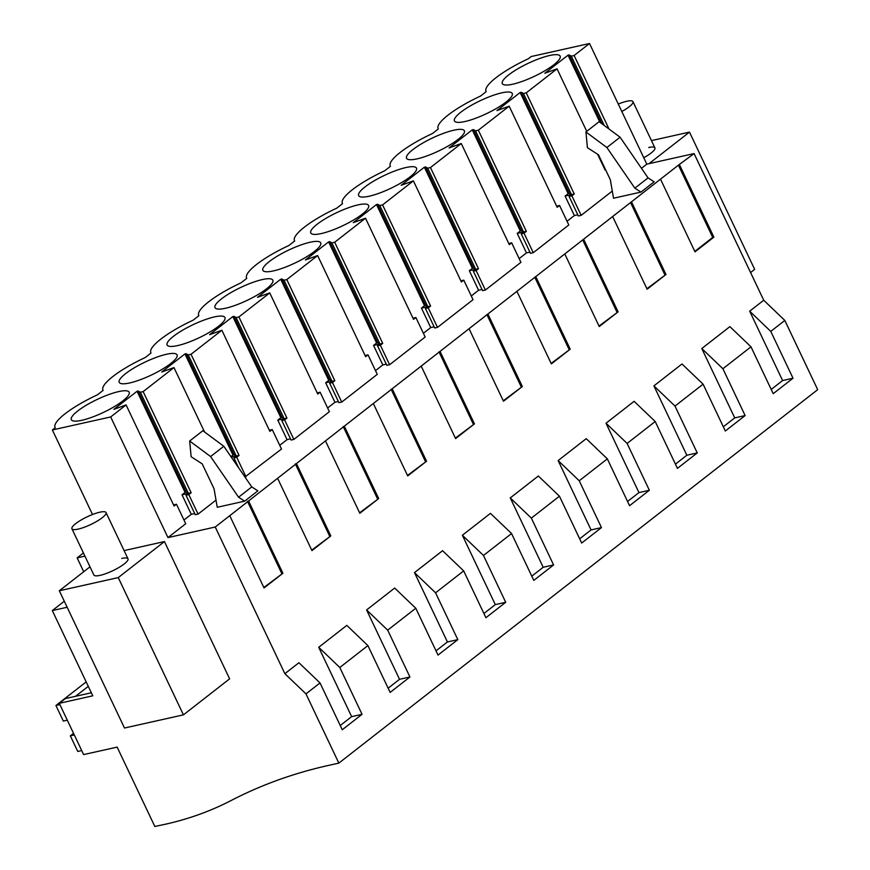 <?xml version="1.0" encoding="UTF-8"?>
<svg xmlns="http://www.w3.org/2000/svg" width="870" height="870" viewBox="0 0 870 870"><rect width="100%" height="100%" fill="white"/><g stroke="black" fill="none" stroke-linecap="round" stroke-linejoin="round"><path stroke-width="1.3" d="M763.729 300.237L784.816 320.443L817.691 389.662L338.843 763.11L305.968 693.879L320.019 682.928L342.247 729.756L362.05 714.324L339.811 667.497L367.901 645.583L390.141 692.411L409.933 676.98L387.694 630.152L415.784 608.239L438.023 655.066L457.816 639.635L435.576 592.807L463.666 570.894L485.906 617.722L505.698 602.29L483.47 555.462L511.56 533.549L533.788 580.388L553.592 564.945L531.352 518.118L559.443 496.204L581.682 543.043L601.475 527.601L579.235 480.773L607.325 458.86L629.565 505.698L649.357 490.256L627.118 443.428L655.208 421.515L677.447 468.354L697.24 452.911L675 406.083L703.09 384.17L725.33 431.009L745.122 415.566L722.894 368.739L750.984 346.825L773.212 393.664L793.016 378.222L770.776 331.394L749.679 311.188L763.729 300.237L694.086 153.588L646.812 164.147L641.473 168.312M92.514 514.518L52.363 429.965L55.245 427.725A50.036 11.256 154.6 0 1 55.06 427.409A50.036 11.256 154.6 0 1 97.364 394.871L103.128 390.38A50.036 11.256 154.6 0 1 102.954 390.064A50.036 11.256 154.6 0 1 145.257 357.526L151.01 353.035A50.036 11.256 154.6 0 1 150.836 352.72A50.036 11.256 154.6 0 1 193.14 320.182L198.893 315.69A50.036 11.256 154.6 0 1 198.719 315.375A50.036 11.256 154.6 0 1 241.023 282.837L246.786 278.346A50.036 11.256 154.6 0 1 246.601 278.03A50.036 11.256 154.6 0 1 288.905 245.492L294.669 241.001A50.036 11.256 154.6 0 1 294.484 240.685A50.036 11.256 154.6 0 1 336.788 208.147L342.552 203.656A50.036 11.256 154.6 0 1 342.378 203.341A50.036 11.256 154.6 0 1 384.681 170.803L390.434 166.311A50.036 11.256 154.6 0 1 390.26 165.996A50.036 11.256 154.6 0 1 432.564 133.458L438.317 128.967A50.036 11.256 154.6 0 1 438.143 128.651A50.036 11.256 154.6 0 1 480.447 96.113L486.21 91.622A50.036 11.256 154.6 0 1 486.025 91.306A50.036 11.256 154.6 0 1 528.329 58.768L531.211 56.528L589.523 43.5L646.812 164.147M784.816 320.443L770.776 331.394M91.35 692.781L65.304 698.599L59.28 703.308L83.629 754.594L117.145 747.112L154.838 826.5L158.525 825.673A530.124 363.323 52.1 0 0 230.974 800.585A787.992 540.063 52.1 0 1 259.956 787.056A787.948 540.031 52.1 0 1 328.36 765.448L338.843 763.11M64.293 601.224L52.309 610.577L92.785 695.815L59.28 703.308M52.309 610.577L67.153 607.26M83.433 552.972L77.136 557.877L83.716 571.731M84.934 556.137L77.136 557.877M589.523 43.5L574.113 55.517L571.318 56.148L569.176 54.919L568.023 55.18L544.837 73.254L557.05 68.828L526.23 92.862L523.435 93.492L521.293 92.263L520.14 92.514L496.955 110.599L509.167 106.173L493.758 118.189L478.337 130.206L475.542 130.837L473.41 129.608L472.258 129.858L449.061 147.943L461.274 143.517L430.454 167.551L427.659 168.171L425.528 166.953L424.364 167.203L401.179 185.288L413.391 180.862L382.572 204.896L379.777 205.516L377.634 204.298L376.482 204.548L353.296 222.633L365.509 218.207L334.689 242.241L331.894 242.86L329.752 241.642L328.599 241.893L305.413 259.978L317.626 255.552L286.796 279.585L284.012 280.205L281.869 278.987L280.716 279.237L257.52 297.322L269.743 292.896L238.913 316.93L236.118 317.55L233.986 316.332L232.823 316.582L209.637 334.667L221.85 330.23L191.03 354.275L188.235 354.895L186.104 353.666L184.94 353.927L161.755 372.012L173.967 367.575L143.148 391.62L191.172 492.757L188.812 494.595L198.077 514.105L195.282 514.725L186.017 495.226L188.812 494.595M52.363 429.965L110.675 416.947L167.964 537.595L185.723 523.729L176.469 504.23L174.109 506.068L126.085 404.92L110.675 416.947M126.085 404.92L113.872 409.357L137.058 391.272L185.082 492.42L182.015 494.802L188.377 493.388L186.017 495.226M143.148 391.62L140.353 392.239L138.21 391.011L137.058 391.272M560.258 57.376A32.005 7.199 154.6 0 1 538.737 74.157A32.005 7.199 154.6 0 1 502.305 83.574A32.005 7.199 154.6 0 1 528.133 63.347A32.005 7.199 154.6 0 1 560.139 56.115A32.005 7.199 154.6 0 1 560.258 57.376M464.482 132.066A32.005 7.199 154.6 0 1 442.96 148.846A32.005 7.199 154.6 0 1 406.54 158.264A32.005 7.199 154.6 0 1 432.368 138.036A32.005 7.199 154.6 0 1 464.373 130.804A32.005 7.199 154.6 0 1 464.482 132.066M368.717 206.755A32.005 7.199 154.6 0 1 347.195 223.536A32.005 7.199 154.6 0 1 310.764 232.953A32.005 7.199 154.6 0 1 336.592 212.715A32.005 7.199 154.6 0 1 368.597 205.494A32.005 7.199 154.6 0 1 368.717 206.755M155.654 372.915A32.005 7.199 154.6 0 1 119.233 382.332A32.005 7.199 154.6 0 1 145.051 362.094A32.005 7.199 154.6 0 1 177.056 354.873A32.005 7.199 154.6 0 1 177.175 356.135A32.005 7.199 154.6 0 1 155.654 372.915M107.771 410.259A32.005 7.199 154.6 0 1 71.34 419.677A32.005 7.199 154.6 0 1 97.168 399.439A32.005 7.199 154.6 0 1 129.173 392.218A32.005 7.199 154.6 0 1 129.293 393.468A32.005 7.199 154.6 0 1 107.771 410.259M490.854 111.501A32.005 7.199 154.6 0 1 454.423 120.919A32.005 7.199 154.6 0 1 480.251 100.692A32.005 7.199 154.6 0 1 512.256 93.46A32.005 7.199 154.6 0 1 512.365 94.721A32.005 7.199 154.6 0 1 490.854 111.501M416.599 169.411A32.005 7.199 154.6 0 1 395.078 186.191A32.005 7.199 154.6 0 1 358.657 195.609A32.005 7.199 154.6 0 1 384.486 175.37A32.005 7.199 154.6 0 1 416.491 168.149A32.005 7.199 154.6 0 1 416.599 169.411M225.058 318.79A32.005 7.199 154.6 0 1 203.536 335.57A32.005 7.199 154.6 0 1 167.116 344.988A32.005 7.199 154.6 0 1 192.944 324.749A32.005 7.199 154.6 0 1 224.949 317.528A32.005 7.199 154.6 0 1 225.058 318.79M299.313 260.88A32.005 7.199 154.6 0 1 262.881 270.298A32.005 7.199 154.6 0 1 288.709 250.06A32.005 7.199 154.6 0 1 320.715 242.839A32.005 7.199 154.6 0 1 320.834 244.1A32.005 7.199 154.6 0 1 299.313 260.88M272.941 281.445A32.005 7.199 154.6 0 1 251.43 298.225A32.005 7.199 154.6 0 1 214.999 307.643A32.005 7.199 154.6 0 1 240.827 287.404A32.005 7.199 154.6 0 1 272.832 280.183A32.005 7.199 154.6 0 1 272.941 281.445M574.113 55.517L609 128.999M320.019 682.928L298.921 662.733L284.871 673.684L215.238 527.024L678.415 165.159L712.715 237.412L694.804 251.386M694.086 153.588L678.415 165.159M612.284 191.074L581.16 215.347L578.365 215.977L569.1 196.468L571.894 195.848L574.254 194.01L526.23 92.862M567.044 221.263L574.363 215.553L577.8 214.792M556.648 206.179L559.551 205.472L568.806 224.982L533.266 252.691L530.482 253.311L521.217 233.812L524.012 233.182L526.361 231.344L478.337 130.206M519.162 258.608L526.481 252.898L529.917 252.126M508.765 243.524L511.658 242.817L520.923 262.327L485.384 290.036L482.589 290.656L473.334 271.157L476.129 270.526L478.478 268.689L430.454 167.551M471.279 295.952L478.587 290.243L482.034 289.471M460.882 280.869L463.775 280.162L473.041 299.671L437.501 327.381L434.706 328.001L425.441 308.502L428.236 307.871L430.596 306.033L382.572 204.896M423.385 333.297L430.704 327.588L434.141 326.815M413 318.213L415.893 317.506L425.158 337.016L389.619 364.726L386.824 365.346L377.558 345.847L380.353 345.216L382.713 343.378L334.689 242.241M375.503 370.642L382.822 364.932L386.258 364.16M365.106 355.558L368.01 354.851L377.265 374.361L341.736 402.07L338.941 402.69L329.676 383.191L332.471 382.561L334.83 380.723L286.796 279.585M327.62 407.986L334.939 402.277L338.376 401.505M317.224 392.903L320.116 392.196L329.382 411.695L293.842 439.415L291.058 440.035L281.793 420.536L284.588 419.905L286.937 418.068L238.913 316.93M279.738 445.331L287.056 439.622L290.493 438.85M269.341 430.248L272.234 429.541L281.499 449.04L244.938 476.988M216.01 500.119L198.077 514.105M183.961 520.021L191.28 514.311L194.717 513.539M215.238 527.024L167.964 537.595M189.66 441.014L202.862 430.726L223.808 446.266L251.767 486.917L257.879 490.854L244.677 501.153L217.239 507.275L214.063 488.809L202.21 463.862L191.139 456.728L189.66 441.014L210.605 456.554L238.576 497.216L244.677 501.153M585.945 131.968L599.136 121.68L620.082 137.221L648.052 177.871L654.153 181.808L640.962 192.096L613.524 198.229L610.338 179.764L598.484 154.806L587.413 147.672L585.945 131.968L606.879 147.508L634.85 188.17L640.962 192.096M367.901 645.583L346.804 625.389L318.714 647.291L339.811 667.497M388.129 688.192L399.537 679.307L366.596 609.946L387.694 630.152M415.784 608.239L394.686 588.044L366.596 609.946M436.011 650.847L447.419 641.962L414.49 572.601L435.576 592.807M463.666 570.894L442.58 550.699L414.49 572.601M483.905 613.502L495.302 604.617L462.372 535.257L483.47 555.462M511.56 533.549L490.462 513.354L462.372 535.257M531.787 576.157L543.184 567.273L510.255 497.912L531.352 518.118M559.443 496.204L538.345 476.01L510.255 497.912M579.67 538.813L591.067 529.928L558.138 460.567L579.235 480.773M607.325 458.86L586.228 438.665L558.138 460.567M627.553 501.468L638.961 492.583L606.02 423.222L627.118 443.428M655.208 421.515L634.11 401.32L606.02 423.222M675.446 464.123L686.843 455.238L653.914 385.878L675 406.083M703.09 384.17L682.004 363.975L653.914 385.878M723.329 426.778L734.726 417.894L701.796 348.533L722.894 368.739M750.984 346.825L729.886 326.631L701.796 348.533M771.211 389.434L782.608 380.549L749.679 311.188M679.568 164.908L713.879 237.151L712.715 237.412M660.721 179.611L695.021 251.854L713.879 237.151M631.685 202.253L665.985 274.496L646.91 288.731M612.839 216.956L647.139 289.199L665.985 274.496M583.803 239.598L618.102 311.841L599.028 326.076M564.945 254.301L599.256 326.544L618.102 311.841M535.92 276.943L570.22 349.185L551.145 363.421M517.063 291.646L551.362 363.888L570.22 349.185M488.026 314.287L522.337 386.53L503.262 400.765M469.18 328.99L503.48 401.233L522.337 386.53M440.144 351.632L474.454 423.875L455.38 438.099M421.297 366.335L455.597 438.578L474.454 423.875M392.261 388.977L426.561 461.22L407.486 475.444M373.404 403.669L407.715 475.923L426.561 461.22M344.379 426.322L378.678 498.564L359.604 512.789M325.521 441.014L359.832 513.267L378.678 498.564M296.496 463.656L330.796 535.909L311.721 550.134M277.639 478.359L311.938 550.612L330.796 535.909M248.602 501L282.913 573.254L263.838 587.478M229.756 515.703L264.056 587.946L282.913 573.254M340.246 725.536L351.643 716.641L318.714 647.291M750.582 272.549L754.66 269.374L689.486 132.109L649.042 163.647M651.467 140.603L689.486 132.109M648.705 147.508A18.879 4.241 154.6 0 1 654.914 147.867A18.879 4.241 154.6 0 1 643.756 157.731M793.016 378.222L782.608 380.549M571.318 56.148L604.226 125.465M569.176 54.919L601.833 123.681M568.023 55.18L599.854 122.213M557.05 68.828L586.739 131.348M597.614 154.24L605.074 169.965L605.52 169.617M581.16 215.347L571.894 195.848M648.052 177.871L634.85 188.17M620.082 137.221L606.879 147.508M284.871 673.684L305.968 693.879M90.012 566.827L59.323 590.763L124.497 728.027L183.439 714.857L229.626 678.839L164.441 541.575L124.095 550.59M362.05 714.324L351.643 716.641M59.323 590.763L118.255 577.593L164.441 541.575M121.778 558.442A18.879 4.241 154.6 0 1 127.988 558.801A18.879 4.241 154.6 0 1 119.114 567.37A18.879 4.241 154.6 0 1 100.104 575.353A18.879 4.241 154.6 0 1 93.884 574.994L71.927 528.764A18.879 4.241 -25.4 0 0 78.148 529.123A18.879 4.241 -25.4 0 0 97.157 521.13A18.879 4.241 -25.4 0 0 106.042 512.571A18.879 4.241 -25.4 0 0 99.822 512.212A18.879 4.241 -25.4 0 0 80.812 520.195A18.879 4.241 -25.4 0 0 71.927 528.764M183.439 714.857L118.255 577.593M247.45 501.261L281.76 573.504M173.967 367.575L204.548 431.977M182.015 494.802L191.28 514.311M176.469 504.23L173.576 504.926M251.767 486.917L238.576 497.216M140.353 392.239L188.377 493.388L191.172 492.757M138.21 391.011L186.234 492.159L188.377 493.388M186.234 492.159L185.082 492.42M223.808 446.266L210.605 456.554M523.435 93.492L571.459 194.63L574.254 194.01M521.293 92.263L569.317 193.401L571.459 194.63L569.1 196.468M520.14 92.514L568.164 193.662L569.317 193.401M568.164 193.662L565.098 196.054L574.363 215.553M509.167 106.173L557.192 207.31L559.551 205.472M533.266 252.691L524.012 233.182M565.098 196.054L571.459 194.63M630.532 202.503L664.832 274.757M745.122 415.566L734.726 417.894M475.542 130.837L523.577 231.975L526.361 231.344M473.41 129.608L521.434 230.746L523.577 231.975L521.217 233.812M472.258 129.858L520.282 231.007L521.434 230.746M520.282 231.007L517.215 233.388L526.481 252.898M461.274 143.517L509.309 244.655L511.658 242.817M485.384 290.036L476.129 270.526M517.215 233.388L523.577 231.975M582.65 239.848L616.95 312.102M697.24 452.911L686.843 455.238M427.659 168.171L475.683 269.319L478.478 268.689M425.528 166.953L473.552 268.09L475.683 269.319L473.334 271.157M424.364 167.203L472.388 268.351L473.552 268.09M472.388 268.351L469.332 270.733L478.587 290.243M413.391 180.862L461.415 282L463.775 280.162M437.501 327.381L428.236 307.871M469.332 270.733L475.683 269.319M534.756 277.193L569.067 349.435M649.357 490.256L638.961 492.583M379.777 205.516L427.801 306.664L430.596 306.033M377.634 204.298L425.669 305.435L427.801 306.664L425.441 308.502M376.482 204.548L424.506 305.696L425.669 305.435M424.506 305.696L421.45 308.078L430.704 327.588M365.509 218.207L413.533 319.344L415.893 317.506M389.619 364.726L380.353 345.216M421.45 308.078L427.801 306.664M486.874 314.538L521.184 386.78M601.475 527.601L591.067 529.928M331.894 242.86L379.918 344.009L382.713 343.378M329.752 241.642L377.776 342.78L379.918 344.009L377.558 345.847M328.599 241.893L376.623 343.041L377.776 342.78M376.623 343.041L373.556 345.423L382.822 364.932M317.626 255.552L365.65 356.689L368.01 354.851M341.736 402.07L332.471 382.561M373.556 345.423L379.918 344.009M438.991 351.882L473.291 424.125M553.592 564.945L543.184 567.273M284.012 280.205L332.035 381.354L334.83 380.723M281.869 278.987L329.893 380.125L332.035 381.354L329.676 383.191M280.716 279.237L328.74 380.386L329.893 380.125M328.74 380.386L325.674 382.767L334.939 402.277M269.743 292.896L317.767 394.034L320.116 392.196M293.842 439.415L284.588 419.905M325.674 382.767L332.035 381.354M391.108 389.227L425.408 461.47M505.698 602.29L495.302 604.617M236.118 317.55L284.153 418.698L286.937 418.068M233.986 316.332L282.01 417.469L284.153 418.698L281.793 420.536M232.823 316.582L280.858 417.73L282.01 417.469M280.858 417.73L277.791 420.112L287.056 439.622M221.85 330.23L269.885 431.379L272.234 429.541M191.03 354.275L239.054 455.412L236.694 457.25L245.96 476.76M277.791 420.112L284.153 418.698M343.226 426.572L377.526 498.814M457.816 639.635L447.419 641.962M188.235 354.895L236.259 456.043L239.054 455.412M186.104 353.666L234.128 454.814L236.259 456.043L233.91 457.881L236.694 457.25M184.94 353.927L232.964 455.075L234.128 454.814M230.941 456.652L232.964 455.075M238.619 467.799L233.91 457.881M231.289 457.152L236.259 456.043M295.332 463.917L329.643 536.159M409.933 676.98L399.537 679.307M59.889 704.602L55.93 705.494L63.336 721.089L67.294 720.197M74.309 734.954L70.34 735.846L77.745 751.441L81.704 750.549M88.294 686.354L75.527 696.315M86.173 681.895L55.93 705.494M73.537 733.345L70.34 735.846M621.811 111.49A18.879 4.241 -25.4 0 0 632.958 101.638A18.879 4.241 -25.4 0 0 626.748 101.279A18.879 4.241 -25.4 0 0 618.276 104.052M654.914 147.867L632.958 101.638M127.988 558.801L106.042 512.571"/></g></svg>
